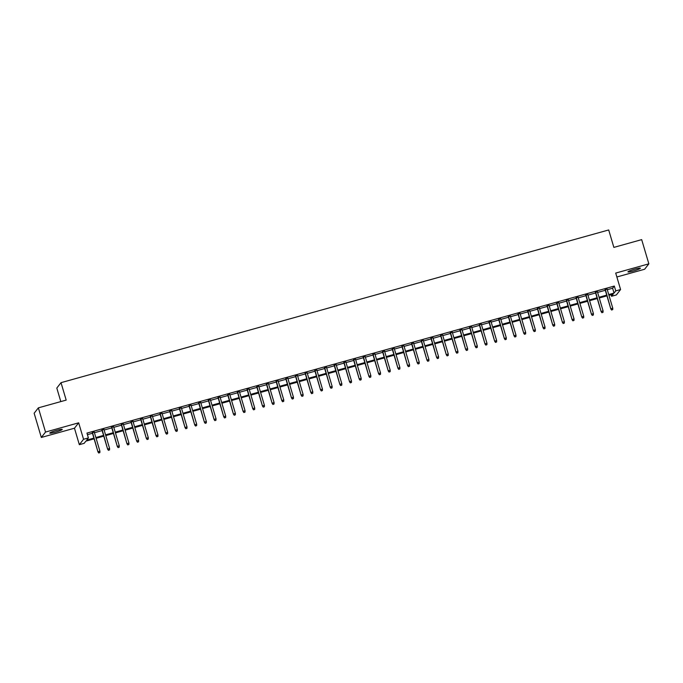 <?xml version="1.0" encoding="UTF-8"?>
<svg xmlns="http://www.w3.org/2000/svg" width="683" height="683" viewBox="0 0 683 683"><rect width="100%" height="100%" fill="white"/><g stroke="black" fill="none" stroke-linecap="round" stroke-linejoin="round"><path stroke-width="1.02" d="M55.28 432.185A6.497 0.7 163.5 0 0 62.238 429.402A6.497 0.7 163.5 0 0 56.732 430.316A6.497 0.7 163.5 0 0 49.774 433.099A6.497 0.7 163.5 0 0 55.28 432.185M633.44 270.98A6.497 0.7 163.5 0 0 640.398 268.197A6.497 0.7 163.5 0 0 634.891 269.111A6.497 0.7 163.5 0 0 627.933 271.894A6.497 0.7 163.5 0 0 633.44 270.98M94.1 438.845L85.879 441.141L84.171 443.327L79.339 444.676L83.548 439.28L88.389 437.931L86.681 440.117L93.878 438.11M74.464 428.215L78.673 422.82L45.53 432.057L38.359 407.853L34.15 413.249L41.322 437.462L74.464 428.215L79.339 444.676M60.813 401.595L56.809 388.072L61.018 382.668L608.698 229.958L613.863 247.391L641.678 239.631L648.85 263.834L615.707 273.08L620.582 289.541L616.373 294.936L611.533 296.285L613.24 294.1L608.946 295.295M616.869 276.982L644.641 269.239L648.85 263.834M611.063 294.706L611.533 296.285M45.53 432.057L41.322 437.462M94.28 432.16L92.282 432.715M103.961 429.462L101.955 430.017M113.634 426.764L111.636 427.319M123.316 424.066L121.309 424.621M132.989 421.368L130.982 421.923M142.662 418.67L140.664 419.225M152.343 415.973L150.337 416.528M162.016 413.275L160.018 413.83M171.698 410.577L169.691 411.132M181.371 407.879L179.364 408.434M191.044 405.181L189.046 405.736M200.725 402.475L198.719 403.038M210.398 399.777L208.4 400.34M220.071 397.079L218.073 397.643M229.753 394.381L227.746 394.945M239.426 391.683L237.428 392.247M249.107 388.986L247.101 389.549M258.78 386.288L256.774 386.851M268.453 383.59L266.455 384.153M278.135 380.892L276.128 381.456M287.808 378.194L285.81 378.758M297.489 375.496L295.483 376.06M307.162 372.798L305.156 373.362M316.835 370.101L314.837 370.664M326.517 367.403L324.51 367.966M336.19 364.705L334.192 365.268M345.871 362.007L343.865 362.571M355.544 359.309L353.538 359.873M365.217 356.611L363.219 357.175M374.899 353.914L372.892 354.477M384.572 351.216L382.574 351.779M394.245 348.518L392.247 349.081M403.926 345.82L401.92 346.383M413.599 343.122L411.601 343.677M423.281 340.424L421.274 340.979M432.954 337.726L430.947 338.281M442.627 335.029L440.629 335.584M452.308 332.331L450.302 332.886M461.981 329.633L459.983 330.188M471.663 326.935L469.656 327.49M481.336 324.237L479.329 324.792M491.009 321.539L489.011 322.094M500.69 318.841L498.684 319.396M510.363 316.144L508.365 316.699M520.045 313.446L518.038 314.001M529.718 310.748L527.711 311.303M539.391 308.05L537.393 308.605M549.072 305.352L547.066 305.907M558.745 302.654L556.747 303.209M568.418 299.957L566.42 300.511M578.1 297.259L576.093 297.814M587.773 294.561L585.775 295.116M597.454 291.863L595.448 292.418M607.289 289.72L612.608 288.235L614.316 286.049L86.954 433.09L88.389 437.931M87.424 434.67L92.444 433.27M94.45 432.715L102.117 430.572M104.123 430.017L111.799 427.874M113.796 427.319L121.472 425.176M123.478 424.613L131.153 422.478M133.151 421.915L140.826 419.78M142.832 419.217L150.499 417.082M152.505 416.519L160.181 414.385M162.178 413.821L169.854 411.687M171.86 411.123L179.535 408.989M181.533 408.425L189.208 406.291M191.214 405.728L198.881 403.593M200.887 403.03L208.563 400.895M210.56 400.332L218.236 398.198M220.242 397.634L227.909 395.5M229.915 394.936L237.59 392.802M239.588 392.238L247.263 390.104M249.269 389.541L256.945 387.406M258.942 386.843L266.618 384.708M268.624 384.145L276.291 382.01M278.297 381.447L285.972 379.313M287.97 378.749L295.645 376.615M297.651 376.051L305.327 373.917M307.324 373.353L315 371.219M317.006 370.656L324.673 368.521M326.679 367.958L334.354 365.823M336.352 365.26L344.027 363.117M346.033 362.562L353.709 360.419M355.706 359.864L363.382 357.721M365.388 357.166L373.055 355.023M375.061 354.468L382.736 352.326M384.734 351.771L392.409 349.628M394.415 349.073L402.082 346.93M404.088 346.375L411.764 344.232M413.761 343.677L421.437 341.534M423.443 340.979L431.118 338.836M433.116 338.281L440.791 336.138M442.797 335.584L450.464 333.441M452.47 332.886L460.146 330.743M462.143 330.188L469.819 328.045M471.825 327.49L479.5 325.347M481.498 324.792L489.173 322.649M491.179 322.094L498.846 319.951M500.852 319.396L508.528 317.254M510.525 316.699L518.201 314.556M520.207 314.001L527.882 311.858M529.88 311.303L537.555 309.16M539.561 308.605L547.228 306.462M549.234 305.907L556.91 303.764M558.907 303.209L566.583 301.066M568.589 300.511L576.256 298.369M578.262 297.814L585.937 295.671M587.935 295.116L595.61 292.973M597.616 292.418L605.292 290.275M607.127 289.165L605.121 289.72M78.673 422.82L83.548 439.28M614.316 286.049L615.75 290.89L620.582 289.541M38.359 407.853L66.183 400.093L61.018 382.668M606.939 295.859L599.264 297.993M597.266 298.556L589.591 300.691M587.585 301.254L579.918 303.389M577.912 303.952L570.237 306.086M568.239 306.65L560.564 308.784M558.557 309.348L550.891 311.482M548.884 312.046L541.209 314.18M539.211 314.743L531.536 316.878M529.53 317.441L521.855 319.576M519.857 320.139L512.182 322.274M510.175 322.837L502.509 324.971M500.502 325.535L492.827 327.669M490.829 328.233L483.154 330.367M481.148 330.931L473.473 333.065M471.475 333.628L463.8 335.763M461.793 336.326L454.127 338.461M452.12 339.024L444.445 341.159M442.447 341.722L434.772 343.856M432.766 344.42L425.091 346.554M423.093 347.118L415.418 349.252M413.411 349.816L405.745 351.95M403.738 352.513L396.063 354.648M394.065 355.211L386.39 357.354M384.384 357.909L376.717 360.052M374.711 360.607L367.036 362.75M365.038 363.305L357.363 365.448M355.356 366.003L347.681 368.146M345.683 368.7L338.008 370.843M336.002 371.398L328.335 373.541M326.329 374.096L318.654 376.239M316.656 376.794L308.981 378.937M306.974 379.492L299.299 381.635M297.301 382.19L289.626 384.333M287.62 384.888L279.953 387.03M277.947 387.585L270.272 389.728M268.274 390.283L260.599 392.426M258.592 392.981L250.917 395.124M248.919 395.679L241.244 397.822M239.238 398.377L231.571 400.52M229.565 401.075L221.89 403.218M219.892 403.773L212.217 405.915M210.21 406.47L202.544 408.613M200.537 409.168L192.862 411.311M190.864 411.866L183.189 414.009M181.183 414.564L173.508 416.707M171.51 417.262L163.835 419.405M161.828 419.96L154.162 422.103M152.155 422.657L144.48 424.8M142.482 425.355L134.807 427.498M132.801 428.053L125.126 430.196M123.128 430.751L115.453 432.894M113.446 433.449L105.78 435.592M103.773 436.147L96.098 438.29M608.724 294.561L614.043 293.075L615.75 290.89M95.885 437.555L103.551 435.413M105.558 434.858L113.233 432.715M115.231 432.16L122.906 430.017M124.912 429.462L132.587 427.319M134.585 426.764L142.26 424.621M144.267 424.058L151.933 421.923M153.94 421.36L161.615 419.225M163.613 418.662L171.288 416.528M173.294 415.964L180.969 413.83M182.967 413.266L190.642 411.132M192.649 410.568L200.315 408.434M202.322 407.871L209.997 405.736M211.995 405.173L219.67 403.038M221.676 402.475L229.343 400.34M231.349 399.777L239.024 397.643M241.022 397.079L248.697 394.945M250.704 394.381L258.379 392.247M260.377 391.683L268.052 389.549M270.058 388.986L277.725 386.851M279.731 386.288L287.406 384.153M289.404 383.59L297.079 381.456M299.086 380.892L306.761 378.758M308.759 378.194L316.434 376.06M318.44 375.496L326.107 373.362M328.113 372.798L335.788 370.664M337.786 370.101L345.461 367.966M347.468 367.403L355.143 365.268M357.141 364.705L364.816 362.562M366.822 362.007L374.489 359.864M376.495 359.309L384.17 357.166M386.168 356.611L393.843 354.468M395.85 353.914L403.516 351.771M405.523 351.216L413.198 349.073M415.196 348.518L422.871 346.375M424.877 345.82L432.552 343.677M434.55 343.122L442.225 340.979M444.232 340.424L451.898 338.281M453.905 337.726L461.58 335.584M463.578 335.029L471.253 332.886M473.259 332.331L480.934 330.188M482.932 329.633L490.607 327.49M492.614 326.935L500.28 324.792M502.287 324.237L509.962 322.094M511.96 321.539L519.635 319.396M521.641 318.841L529.316 316.699M531.314 316.144L538.989 314.001M540.996 313.446L548.662 311.303M550.669 310.748L558.344 308.605M560.342 308.05L568.017 305.907M570.023 305.352L577.69 303.209M579.696 302.654L587.371 300.511M589.369 299.957L597.044 297.814M599.051 297.259L606.726 295.116M612.608 288.235L614.043 293.075M605.044 289.455L610.824 308.955L605.309 289.387M611.737 309.894L612.711 309.63L611.737 309.894L611.029 308.69L612.771 308.204L607.05 288.9M610.824 308.955L611.626 310.048M612.711 309.63L612.771 308.204M595.371 292.153L601.142 311.653L595.636 292.085M602.065 312.592L603.029 312.327L602.065 312.592L601.347 311.388L603.089 310.902L597.377 291.598M601.142 311.653L601.954 312.746M603.029 312.327L603.089 310.902M585.698 294.851L591.469 314.351L585.954 294.783M592.392 315.298L593.356 315.025L592.392 315.298L591.674 314.086L593.416 313.599L587.696 294.296M591.469 314.351L592.272 315.444M593.356 315.025L593.416 313.599M576.017 297.549L581.788 317.049L576.281 297.481M582.71 317.996L583.683 317.723L582.71 317.996L581.993 316.784L583.743 316.297L578.023 296.994M581.788 317.049L582.599 318.141M583.683 317.723L583.743 316.297M566.344 300.247L572.115 319.746L566.6 300.179M573.037 320.694L574.002 320.421L573.037 320.694L572.32 319.482L574.062 318.995L568.341 299.692M572.115 319.746L572.917 320.839M574.002 320.421L574.062 318.995M556.662 302.945L562.442 322.444L556.927 302.876M563.355 323.392L564.329 323.119L563.355 323.392L562.647 322.18L564.389 321.693L558.668 302.39M562.442 322.444L563.244 323.537M564.329 323.119L564.389 321.693M546.989 305.642L552.76 325.142L547.254 305.574M553.682 326.09L554.647 325.817L553.682 326.09L552.965 324.877L554.707 324.391L548.995 305.088M552.76 325.142L553.572 326.235M554.647 325.817L554.707 324.391M537.316 308.34L543.087 327.84L537.572 308.272M544.01 328.788L544.974 328.514L544.01 328.788L543.292 327.575L545.034 327.089L539.314 307.785M543.087 327.84L543.89 328.933M544.974 328.514L545.034 327.089M527.635 311.038L533.414 330.538L527.899 310.97M534.328 331.486L535.301 331.212L534.328 331.486L533.619 330.273L535.361 329.787L529.641 310.483M533.414 330.538L534.217 331.631M535.301 331.212L535.361 329.787M517.962 313.736L523.733 333.236L518.218 313.668M524.655 334.183L525.62 333.91L524.655 334.183L523.938 332.971L525.679 332.484L519.959 313.181M523.733 333.236L524.544 334.329M525.62 333.91L525.679 332.484M508.28 316.434L514.06 335.934L508.545 316.366M514.973 336.881L515.947 336.608L514.973 336.881L514.265 335.669L516.006 335.182L510.286 315.879M514.06 335.934L514.862 337.026M515.947 336.608L516.006 335.182M498.607 319.132L504.378 338.631L498.872 319.063M505.3 339.579L506.265 339.306L505.3 339.579L504.583 338.367L506.325 337.88L500.613 318.577M504.378 338.631L505.189 339.724M506.265 339.306L506.325 337.88M488.934 321.83L494.705 341.329L489.19 321.761M495.627 342.277L496.592 342.004L495.627 342.277L494.91 341.065L496.652 340.578L490.932 321.275M494.705 341.329L495.508 342.422M496.592 342.004L496.652 340.578M479.253 324.527L485.032 344.027L479.517 324.459M485.946 344.975L486.919 344.702L485.946 344.975L485.237 343.762L486.979 343.276L481.259 323.973M485.032 344.027L485.835 345.12M486.919 344.702L486.979 343.276M469.58 327.234L475.351 346.725L469.836 327.157M476.273 347.673L477.238 347.399L476.273 347.673L475.556 346.46L477.297 345.974L471.577 326.67M475.351 346.725L476.162 347.818M477.238 347.399L477.297 345.974M459.898 329.932L465.678 349.423L460.163 329.855M466.6 350.37L467.565 350.097L466.6 350.37L465.883 349.158L467.624 348.671L461.904 329.368M465.678 349.423L466.48 350.516M467.565 350.097L467.624 348.671M450.225 332.63L455.996 352.121L450.49 332.553M456.918 353.068L457.883 352.795L456.918 353.068L456.201 351.856L457.943 351.369L452.231 332.066M455.996 352.121L456.807 353.213M457.883 352.795L457.943 351.369M440.552 335.327L446.323 354.819L440.808 335.251M447.245 355.766L448.21 355.493L447.245 355.766L446.528 354.554L448.27 354.067L442.55 334.764M446.323 354.819L447.126 355.911M448.21 355.493L448.27 354.067M430.871 338.025L436.65 357.516L431.135 337.948M437.564 358.464L438.537 358.191L437.564 358.464L436.855 357.252L438.597 356.765L432.877 337.462M436.65 357.516L437.453 358.609M438.537 358.191L438.597 356.765M421.198 340.723L426.969 360.214L421.462 340.646M427.891 361.162L428.856 360.889L427.891 361.162L427.174 359.95L428.915 359.463L423.204 340.16M426.969 360.214L427.78 361.307M428.856 360.889L428.915 359.463M411.525 343.421L417.296 362.912L411.781 343.344M418.218 363.86L419.183 363.587L418.218 363.86L417.501 362.647L419.242 362.161L413.522 342.857M417.296 362.912L418.098 364.005M419.183 363.587L419.242 362.161M401.843 346.119L407.614 365.61L402.108 346.042M408.536 366.558L409.51 366.284L408.536 366.558L407.819 365.345L409.569 364.859L403.849 345.555M407.614 365.61L408.425 366.703M409.51 366.284L409.569 364.859M392.17 348.817L397.941 368.308L392.426 348.74M398.863 369.255L399.828 368.982L398.863 369.255L398.146 368.043L399.888 367.556L394.168 348.253M397.941 368.308L398.744 369.401M399.828 368.982L399.888 367.556M382.489 351.514L388.268 371.006L382.753 351.438M389.182 371.953L390.155 371.68L389.182 371.953L388.473 370.741L390.215 370.254L384.495 350.951M388.268 371.006L389.071 372.098M390.155 371.68L390.215 370.254M372.816 354.212L378.587 373.703L373.08 354.136M379.509 374.651L380.474 374.378L379.509 374.651L378.792 373.439L380.533 372.952L374.822 353.649M378.587 373.703L379.398 374.796M380.474 374.378L380.533 372.952M363.143 356.91L368.914 376.401L363.399 356.833M369.836 377.349L370.801 377.076L369.836 377.349L369.119 376.137L370.86 375.65L365.14 356.347M368.914 376.401L369.716 377.494M370.801 377.076L370.86 375.65M353.461 359.608L359.241 379.099L353.726 359.531M360.154 380.047L361.128 379.774L360.154 380.047L359.446 378.834L361.187 378.348L355.467 359.045M359.241 379.099L360.043 380.192M361.128 379.774L361.187 378.348M343.788 362.306L349.559 381.797L344.044 362.229M350.481 382.745L351.446 382.471L350.481 382.745L349.764 381.532L351.506 381.046L345.786 361.742M349.559 381.797L350.37 382.89M351.446 382.471L351.506 381.046M334.107 365.004L339.886 384.495L334.371 364.927M340.8 385.443L341.773 385.169L340.8 385.443L340.091 384.23L341.833 383.744L336.113 364.44M339.886 384.495L340.689 385.588M341.773 385.169L341.833 383.744M324.434 367.702L330.205 387.193L324.698 367.625M331.127 388.14L332.092 387.867L331.127 388.14L330.41 386.928L332.151 386.441L326.44 367.138M330.205 387.193L331.016 388.286M332.092 387.867L332.151 386.441M314.761 370.399L320.532 389.891L315.017 370.323M321.454 390.838L322.419 390.565L321.454 390.838L320.737 389.626L322.478 389.148L316.758 369.836M320.532 389.891L321.334 390.983M322.419 390.565L322.478 389.148M305.079 373.097L310.859 392.588L305.344 373.02M311.772 393.536L312.746 393.263L311.772 393.536L311.064 392.324L312.805 391.846L307.085 372.534M310.859 392.588L311.661 393.681M312.746 393.263L312.805 391.846M295.406 375.795L301.177 395.286L295.662 375.718M302.099 396.234L303.064 395.961L302.099 396.234L301.382 395.022L303.124 394.543L297.404 375.232M301.177 395.286L301.988 396.379M303.064 395.961L303.124 394.543M285.725 378.493L291.504 397.984L285.989 378.416M292.426 398.932L293.391 398.659L292.426 398.932L291.709 397.719L293.451 397.241L287.731 377.93M291.504 397.984L292.307 399.077M293.391 398.659L293.451 397.241M276.052 381.191L281.823 400.682L276.316 381.114M282.745 401.63L283.71 401.356L282.745 401.63L282.028 400.417L283.769 399.939L278.058 380.627M281.823 400.682L282.634 401.775M283.71 401.356L283.769 399.939M266.379 383.889L272.15 403.38L266.635 383.812M273.072 404.327L274.037 404.063L273.072 404.327L272.355 403.115L274.096 402.637L268.376 383.325M272.15 403.38L272.952 404.473M274.037 404.063L274.096 402.637M256.697 386.587L262.477 406.078L256.962 386.51M263.39 407.025L264.364 406.761L263.39 407.025L262.682 405.813L264.423 405.335L258.703 386.023M262.477 406.078L263.279 407.17M264.364 406.761L264.423 405.335M247.024 389.284L252.795 408.776L247.28 389.208M253.717 409.723L254.682 409.459L253.717 409.723L253 408.519L254.742 408.033L249.03 388.729M252.795 408.776L253.606 409.868M254.682 409.459L254.742 408.033M237.351 391.982L243.122 411.473L237.607 391.905M244.044 412.421L245.009 412.156L244.044 412.421L243.327 411.217L245.069 410.731L239.349 391.427M243.122 411.473L243.925 412.566M245.009 412.156L245.069 410.731M227.67 394.68L233.441 414.171L227.934 394.603M234.363 415.119L235.336 414.854L234.363 415.119L233.646 413.915L235.396 413.428L229.676 394.125M233.441 414.171L234.252 415.264M235.336 414.854L235.396 413.428M217.997 397.378L223.768 416.869L218.253 397.301M224.69 417.817L225.655 417.552L224.69 417.817L223.973 416.613L225.714 416.126L219.994 396.823M223.768 416.869L224.57 417.962M225.655 417.552L225.714 416.126M208.315 400.076L214.095 419.567L208.58 399.999M215.008 420.515L215.982 420.25L215.008 420.515L214.3 419.311L216.041 418.824L210.321 399.521M214.095 419.567L214.897 420.66M215.982 420.25L216.041 418.824M198.642 402.774L204.413 422.265L198.907 402.697M205.335 423.212L206.3 422.948L205.335 423.212L204.618 422.009L206.36 421.522L200.648 402.219M204.413 422.265L205.224 423.358M206.3 422.948L206.36 421.522M188.969 405.471L194.74 424.963L189.225 405.395M195.662 425.91L196.627 425.646L195.662 425.91L194.945 424.706L196.687 424.22L190.967 404.917M194.74 424.963L195.543 426.055M196.627 425.646L196.687 424.22M179.287 408.169L185.067 427.66L179.552 408.101M185.981 428.608L186.954 428.343L185.981 428.608L185.272 427.404L187.014 426.918L181.294 407.614M185.067 427.66L185.87 428.753M186.954 428.343L187.014 426.918M169.615 410.867L175.386 430.358L169.871 410.799M176.308 431.306L177.273 431.041L176.308 431.306L175.591 430.102L177.332 429.616L171.612 410.312M175.386 430.358L176.197 431.451M177.273 431.041L177.332 429.616M159.933 413.565L165.713 433.056L160.198 413.497M166.626 434.004L167.6 433.739L166.626 434.004L165.918 432.8L167.659 432.313L161.939 413.01M165.713 433.056L166.515 434.149M167.6 433.739L167.659 432.313M150.26 416.263L156.031 435.754L150.525 416.195M156.953 436.702L157.918 436.437L156.953 436.702L156.236 435.498L157.978 435.011L152.266 415.708M156.031 435.754L156.842 436.847M157.918 436.437L157.978 435.011M140.587 418.961L146.358 438.452L140.843 418.892M147.28 439.4L148.245 439.135L147.28 439.4L146.563 438.196L148.305 437.709L142.585 418.406M146.358 438.452L147.161 439.545M148.245 439.135L148.305 437.709M130.905 421.659L136.685 441.15L131.17 421.59M137.599 442.097L138.572 441.833L137.599 442.097L136.89 440.894L138.632 440.407L132.912 421.104M136.685 441.15L137.488 442.243M138.572 441.833L138.632 440.407M121.233 424.356L127.004 443.856L121.489 424.288M127.926 444.795L128.891 444.531L127.926 444.795L127.209 443.591L128.95 443.105L123.23 423.801M127.004 443.856L127.815 444.94M128.891 444.531L128.95 443.105M111.551 427.054L117.331 446.554L111.816 426.986M118.253 447.493L119.218 447.228L118.253 447.493L117.536 446.289L119.277 445.803L113.557 426.499M117.331 446.554L118.133 447.638M119.218 447.228L119.277 445.803M101.878 429.752L107.649 449.252L102.143 429.684M108.571 450.191L109.536 449.926L108.571 450.191L107.854 448.987L109.596 448.5L103.884 429.197M107.649 449.252L108.46 450.345M109.536 449.926L109.596 448.5M92.205 432.45L97.976 451.95L92.461 432.382M98.898 452.889L99.863 452.624L98.898 452.889L98.181 451.685L99.923 451.198L94.203 431.895M97.976 451.95L98.779 453.042M99.863 452.624L99.923 451.198"/></g></svg>
